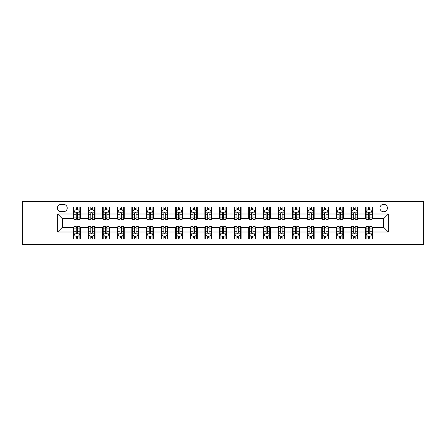 <?xml version="1.0" encoding="UTF-8"?>
<svg xmlns="http://www.w3.org/2000/svg" width="446" height="446" viewBox="0 0 446 446"><rect width="100%" height="100%" fill="white"/><g stroke="black" fill="none" stroke-linecap="round" stroke-linejoin="round"><path stroke-width="0.67" d="M383.677 204.301A3.741 3.741 0 0 0 379.936 208.042A3.741 3.741 0 0 0 383.677 211.783A3.741 3.741 0 0 0 387.418 208.042A3.741 3.741 0 0 0 383.677 204.301M393.026 244.62L423.7 244.62L423.7 201.38L393.026 201.38L393.026 244.62L52.974 244.62L52.974 201.38L22.3 201.38L22.3 244.62L52.974 244.62M61.035 211.666L63.611 211.666A3.624 3.624 0 0 0 67.229 208.042A3.624 3.624 0 0 0 63.611 204.419L61.035 204.419A3.624 3.624 0 0 0 57.417 208.042A3.624 3.624 0 0 0 61.035 211.666M393.026 201.38L52.974 201.38M73.423 231.998L57.651 231.998L57.651 214.002L73.423 214.002L73.423 218.674L62.323 218.674L62.323 227.326L73.423 227.326L73.423 239.067L372.577 239.067L372.577 227.326L383.677 227.326L383.677 218.674L372.577 218.674L372.577 214.002L388.349 214.002L388.349 231.998L372.577 231.998M372.577 214.002L372.577 206.933L73.423 206.933L73.423 214.002M365.564 206.933L365.564 218.674L366.149 218.674M368.368 218.674L369.773 218.674M371.992 218.674L372.577 218.674M365.564 218.674L357.385 218.674M350.957 206.933L350.957 218.674L351.543 218.674M353.762 218.674L355.167 218.674M350.957 218.674L342.779 218.674M336.351 206.933L336.351 218.674L336.936 218.674M339.155 218.674L340.554 218.674M336.351 218.674L328.172 218.674M321.744 206.933L321.744 218.674L322.33 218.674M324.549 218.674L325.948 218.674M321.744 218.674L313.566 218.674M307.138 206.933L307.138 218.674L307.723 218.674M309.942 218.674L311.341 218.674M307.138 218.674L298.954 218.674M292.531 206.933L292.531 218.674L293.111 218.674M295.336 218.674L296.735 218.674M292.531 218.674L284.347 218.674M277.925 206.933L277.925 218.674L278.505 218.674M280.729 218.674L282.128 218.674M277.925 218.674L269.741 218.674M263.313 206.933L263.313 218.674L263.898 218.674M266.117 218.674L267.522 218.674M263.313 218.674L255.134 218.674M248.706 206.933L248.706 218.674L249.292 218.674M251.511 218.674L252.915 218.674M248.706 218.674L240.528 218.674M234.1 206.933L234.1 218.674L234.685 218.674M236.904 218.674L238.309 218.674M234.1 218.674L225.921 218.674M219.493 206.933L219.493 218.674L220.079 218.674M222.298 218.674L223.702 218.674M219.493 218.674L211.315 218.674M204.887 206.933L204.887 218.674L205.472 218.674M207.691 218.674L209.096 218.674M204.887 218.674L196.708 218.674M190.28 206.933L190.28 218.674L190.866 218.674M193.085 218.674L194.489 218.674M190.28 218.674L182.102 218.674M175.674 206.933L175.674 218.674L176.259 218.674M178.478 218.674L179.883 218.674M175.674 218.674L167.495 218.674M161.067 206.933L161.067 218.674L161.653 218.674M163.872 218.674L165.271 218.674M161.067 218.674L152.889 218.674M146.461 206.933L146.461 218.674L147.046 218.674M149.265 218.674L150.664 218.674M146.461 218.674L138.277 218.674M131.854 206.933L131.854 218.674L132.434 218.674M134.659 218.674L136.058 218.674M131.854 218.674L123.67 218.674M117.248 206.933L117.248 218.674L117.828 218.674M120.052 218.674L121.451 218.674M117.248 218.674L109.064 218.674M102.636 206.933L102.636 218.674L103.221 218.674M105.446 218.674L106.845 218.674M102.636 218.674L94.457 218.674M88.029 206.933L88.029 218.674L88.615 218.674M90.833 218.674L92.238 218.674M88.029 218.674L79.851 218.674M73.423 218.674L74.008 218.674M76.227 218.674L77.632 218.674M73.423 227.326L74.008 227.326M76.227 227.326L77.632 227.326M79.851 227.326L80.436 227.326L80.436 239.067M88.615 227.326L80.436 227.326M90.833 227.326L92.238 227.326M94.457 227.326L95.043 227.326L95.043 239.067M103.221 227.326L95.043 227.326M105.446 227.326L106.845 227.326M109.064 227.326L109.649 227.326L109.649 239.067M117.828 227.326L109.649 227.326M120.052 227.326L121.451 227.326M123.67 227.326L124.256 227.326L124.256 239.067M132.434 227.326L124.256 227.326M134.659 227.326L136.058 227.326M138.277 227.326L138.862 227.326L138.862 239.067M147.046 227.326L138.862 227.326M149.265 227.326L150.664 227.326M152.889 227.326L153.469 227.326L153.469 239.067M161.653 227.326L153.469 227.326M163.872 227.326L165.271 227.326M167.495 227.326L168.075 227.326L168.075 239.067M176.259 227.326L168.075 227.326M178.478 227.326L179.883 227.326M182.102 227.326L182.687 227.326L182.687 239.067M190.866 227.326L182.687 227.326M193.085 227.326L194.489 227.326M196.708 227.326L197.294 227.326L197.294 239.067M205.472 227.326L197.294 227.326M207.691 227.326L209.096 227.326M211.315 227.326L211.9 227.326L211.9 239.067M220.079 227.326L211.9 227.326M222.298 227.326L223.702 227.326M225.921 227.326L226.507 227.326L226.507 239.067M234.685 227.326L226.507 227.326M236.904 227.326L238.309 227.326M240.528 227.326L241.113 227.326L241.113 239.067M249.292 227.326L241.113 227.326M251.511 227.326L252.915 227.326M255.134 227.326L255.72 227.326L255.72 239.067M263.898 227.326L255.72 227.326M266.117 227.326L267.522 227.326M269.741 227.326L270.326 227.326L270.326 239.067M278.505 227.326L270.326 227.326M280.729 227.326L282.128 227.326M284.347 227.326L284.933 227.326L284.933 239.067M293.111 227.326L284.933 227.326M295.336 227.326L296.735 227.326M298.954 227.326L299.539 227.326L299.539 239.067M307.723 227.326L299.539 227.326M309.942 227.326L311.341 227.326M313.566 227.326L314.146 227.326L314.146 239.067M322.33 227.326L314.146 227.326M324.549 227.326L325.948 227.326M328.172 227.326L328.752 227.326L328.752 239.067M336.936 227.326L328.752 227.326M339.155 227.326L340.554 227.326M342.779 227.326L343.364 227.326L343.364 239.067M351.543 227.326L343.364 227.326M353.762 227.326L355.167 227.326M357.385 227.326L357.971 227.326L357.971 239.067M366.149 227.326L357.971 227.326M368.368 227.326L369.773 227.326M371.992 227.326L372.577 227.326M80.436 206.933L80.436 218.674M73.423 209.854L74.008 209.854M76.227 209.854L77.632 209.854M79.851 209.854L80.436 209.854M73.423 236.146L74.008 236.146M76.227 236.146L77.632 236.146M79.851 236.146L80.436 236.146M88.029 227.326L88.029 239.067M95.043 206.933L95.043 218.674M88.029 209.854L88.615 209.854M90.833 209.854L92.238 209.854M94.457 209.854L95.043 209.854M88.029 236.146L88.615 236.146M90.833 236.146L92.238 236.146M94.457 236.146L95.043 236.146M102.636 227.326L102.636 239.067M102.636 236.146L103.221 236.146M105.446 236.146L106.845 236.146M109.064 236.146L109.649 236.146M109.649 206.933L109.649 218.674M102.636 209.854L103.221 209.854M105.446 209.854L106.845 209.854M109.064 209.854L109.649 209.854M117.248 227.326L117.248 239.067M117.248 236.146L117.828 236.146M120.052 236.146L121.451 236.146M123.67 236.146L124.256 236.146M124.256 206.933L124.256 218.674M117.248 209.854L117.828 209.854M120.052 209.854L121.451 209.854M123.67 209.854L124.256 209.854M131.854 227.326L131.854 239.067M131.854 236.146L132.434 236.146M134.659 236.146L136.058 236.146M138.277 236.146L138.862 236.146M138.862 206.933L138.862 218.674M131.854 209.854L132.434 209.854M134.659 209.854L136.058 209.854M138.277 209.854L138.862 209.854M146.461 227.326L146.461 239.067M146.461 236.146L147.046 236.146M149.265 236.146L150.664 236.146M152.889 236.146L153.469 236.146M153.469 206.933L153.469 218.674M146.461 209.854L147.046 209.854M149.265 209.854L150.664 209.854M152.889 209.854L153.469 209.854M161.067 227.326L161.067 239.067M161.067 236.146L161.653 236.146M163.872 236.146L165.271 236.146M167.495 236.146L168.075 236.146M168.075 206.933L168.075 218.674M161.067 209.854L161.653 209.854M163.872 209.854L165.271 209.854M167.495 209.854L168.075 209.854M175.674 227.326L175.674 239.067M175.674 236.146L176.259 236.146M178.478 236.146L179.883 236.146M182.102 236.146L182.687 236.146M182.687 206.933L182.687 218.674M175.674 209.854L176.259 209.854M178.478 209.854L179.883 209.854M182.102 209.854L182.687 209.854M190.28 227.326L190.28 239.067M190.28 236.146L190.866 236.146M193.085 236.146L194.489 236.146M196.708 236.146L197.294 236.146M197.294 206.933L197.294 218.674M190.28 209.854L190.866 209.854M193.085 209.854L194.489 209.854M196.708 209.854L197.294 209.854M204.887 227.326L204.887 239.067M204.887 236.146L205.472 236.146M207.691 236.146L209.096 236.146M211.315 236.146L211.9 236.146M211.9 206.933L211.9 218.674M204.887 209.854L205.472 209.854M207.691 209.854L209.096 209.854M211.315 209.854L211.9 209.854M219.493 227.326L219.493 239.067M219.493 236.146L220.079 236.146M222.298 236.146L223.702 236.146M225.921 236.146L226.507 236.146M226.507 206.933L226.507 218.674M219.493 209.854L220.079 209.854M222.298 209.854L223.702 209.854M225.921 209.854L226.507 209.854M234.1 227.326L234.1 239.067M234.1 236.146L234.685 236.146M236.904 236.146L238.309 236.146M240.528 236.146L241.113 236.146M241.113 206.933L241.113 218.674M234.1 209.854L234.685 209.854M236.904 209.854L238.309 209.854M240.528 209.854L241.113 209.854M248.706 227.326L248.706 239.067M248.706 236.146L249.292 236.146M251.511 236.146L252.915 236.146M255.134 236.146L255.72 236.146M255.72 206.933L255.72 218.674M248.706 209.854L249.292 209.854M251.511 209.854L252.915 209.854M255.134 209.854L255.72 209.854M263.313 227.326L263.313 239.067M263.313 236.146L263.898 236.146M266.117 236.146L267.522 236.146M269.741 236.146L270.326 236.146M270.326 206.933L270.326 218.674M263.313 209.854L263.898 209.854M266.117 209.854L267.522 209.854M269.741 209.854L270.326 209.854M277.925 227.326L277.925 239.067M277.925 236.146L278.505 236.146M280.729 236.146L282.128 236.146M284.347 236.146L284.933 236.146M284.933 206.933L284.933 218.674M277.925 209.854L278.505 209.854M280.729 209.854L282.128 209.854M284.347 209.854L284.933 209.854M292.531 227.326L292.531 239.067M292.531 236.146L293.111 236.146M295.336 236.146L296.735 236.146M298.954 236.146L299.539 236.146M299.539 206.933L299.539 218.674M292.531 209.854L293.111 209.854M295.336 209.854L296.735 209.854M298.954 209.854L299.539 209.854M307.138 227.326L307.138 239.067M307.138 236.146L307.723 236.146M309.942 236.146L311.341 236.146M313.566 236.146L314.146 236.146M314.146 206.933L314.146 218.674M307.138 209.854L307.723 209.854M309.942 209.854L311.341 209.854M313.566 209.854L314.146 209.854M321.744 227.326L321.744 239.067M321.744 236.146L322.33 236.146M324.549 236.146L325.948 236.146M328.172 236.146L328.752 236.146M328.752 206.933L328.752 218.674M321.744 209.854L322.33 209.854M324.549 209.854L325.948 209.854M328.172 209.854L328.752 209.854M336.351 227.326L336.351 239.067M336.351 236.146L336.936 236.146M339.155 236.146L340.554 236.146M342.779 236.146L343.364 236.146M343.364 206.933L343.364 218.674M336.351 209.854L336.936 209.854M339.155 209.854L340.554 209.854M342.779 209.854L343.364 209.854M350.957 227.326L350.957 239.067M350.957 236.146L351.543 236.146M353.762 236.146L355.167 236.146M357.385 236.146L357.971 236.146M357.971 206.933L357.971 218.674M350.957 209.854L351.543 209.854M353.762 209.854L355.167 209.854M357.385 209.854L357.971 209.854M365.564 227.326L365.564 239.067M365.564 236.146L366.149 236.146M368.368 236.146L369.773 236.146M371.992 236.146L372.577 236.146M365.564 209.854L366.149 209.854M368.368 209.854L369.773 209.854M371.992 209.854L372.577 209.854M62.323 218.674L57.651 214.002M62.323 227.326L57.651 231.998M388.349 214.002L383.677 218.674M388.349 231.998L383.677 227.326M77.632 208.449L76.227 208.449M79.851 217.91L77.632 217.91L77.632 219.376L79.851 219.376L79.851 212.251L78.686 209.91L75.179 209.91L74.008 212.251L74.008 219.376L76.227 219.376L76.227 217.91L74.008 217.91M74.008 212.251L74.008 206.933M79.851 212.251L79.851 206.933M76.227 209.91L76.227 206.933M77.632 206.933L77.632 209.91M77.632 217.91L77.632 213.127C77.164 212.224 76.695 212.224 76.227 213.127L76.227 217.91M76.227 237.551L77.632 237.551M74.008 228.09L76.227 228.09L76.227 226.624L74.008 226.624L74.008 233.749L75.179 236.09L78.686 236.09L79.851 233.749L79.851 226.624L77.632 226.624L77.632 228.09L79.851 228.09M79.851 233.749L79.851 239.067M74.008 233.749L74.008 239.067M77.632 236.09L77.632 239.067M76.227 239.067L76.227 236.09M76.227 228.09L76.227 232.873C76.695 233.776 77.164 233.776 77.632 232.873L77.632 228.09M92.238 208.449L90.833 208.449M94.457 217.91L92.238 217.91L92.238 219.376L94.457 219.376L94.457 212.251L93.292 209.91L89.785 209.91L88.615 212.251L88.615 219.376L90.833 219.376L90.833 217.91L88.615 217.91M88.615 212.251L88.615 206.933M94.457 212.251L94.457 206.933M90.833 209.91L90.833 206.933M92.238 206.933L92.238 209.91M92.238 217.91L92.238 213.127C91.77 212.224 91.302 212.224 90.833 213.127L90.833 217.91M106.845 208.449L105.446 208.449M109.064 217.91L106.845 217.91L106.845 219.376L109.064 219.376L109.064 212.251L107.899 209.91L104.392 209.91L103.221 212.251L103.221 219.376L105.446 219.376L105.446 217.91L103.221 217.91M103.221 212.251L103.221 206.933M109.064 212.251L109.064 206.933M105.446 209.91L105.446 206.933M106.845 206.933L106.845 209.91M106.845 217.91L106.845 213.127C106.377 212.224 105.908 212.224 105.446 213.127L105.446 217.91M121.451 208.449L120.052 208.449M123.67 217.91L121.451 217.91L121.451 219.376L123.67 219.376L123.67 212.251L122.505 209.91L118.998 209.91L117.828 212.251L117.828 219.376L120.052 219.376L120.052 217.91L117.828 217.91M117.828 212.251L117.828 206.933M123.67 212.251L123.67 206.933M120.052 209.91L120.052 206.933M121.451 206.933L121.451 209.91M121.451 217.91L121.451 213.127C120.983 212.224 120.52 212.224 120.052 213.127L120.052 217.91M90.833 237.551L92.238 237.551M88.615 228.09L90.833 228.09L90.833 226.624L88.615 226.624L88.615 233.749L89.785 236.09L93.292 236.09L94.457 233.749L94.457 226.624L92.238 226.624L92.238 228.09L94.457 228.09M94.457 233.749L94.457 239.067M88.615 233.749L88.615 239.067M92.238 236.09L92.238 239.067M90.833 239.067L90.833 236.09M90.833 228.09L90.833 232.873C91.302 233.776 91.77 233.776 92.238 232.873L92.238 228.09M105.446 237.551L106.845 237.551M103.221 228.09L105.446 228.09L105.446 226.624L103.221 226.624L103.221 233.749L104.392 236.09L107.899 236.09L109.064 233.749L109.064 226.624L106.845 226.624L106.845 228.09L109.064 228.09M109.064 233.749L109.064 239.067M103.221 233.749L103.221 239.067M106.845 236.09L106.845 239.067M105.446 239.067L105.446 236.09M105.446 228.09L105.446 232.873C105.908 233.776 106.377 233.776 106.845 232.873L106.845 228.09M120.052 237.551L121.451 237.551M117.828 228.09L120.052 228.09L120.052 226.624L117.828 226.624L117.828 233.749L118.998 236.09L122.505 236.09L123.67 233.749L123.67 226.624L121.451 226.624L121.451 228.09L123.67 228.09M123.67 233.749L123.67 239.067M117.828 233.749L117.828 239.067M121.451 236.09L121.451 239.067M120.052 239.067L120.052 236.09M120.052 228.09L120.052 232.873C120.515 233.776 120.983 233.776 121.451 232.873L121.451 228.09M136.058 208.449L134.659 208.449M138.277 217.91L136.058 217.91L136.058 219.376L138.277 219.376L138.277 212.251L137.112 209.91L133.605 209.91L132.434 212.251L132.434 219.376L134.659 219.376L134.659 217.91L132.434 217.91M132.434 212.251L132.434 206.933M138.277 212.251L138.277 206.933M134.659 209.91L134.659 206.933M136.058 206.933L136.058 209.91M136.058 217.91L136.058 213.127C135.595 212.224 135.127 212.224 134.659 213.127L134.659 217.91M134.659 237.551L136.058 237.551M132.434 228.09L134.659 228.09L134.659 226.624L132.434 226.624L132.434 233.749L133.605 236.09L137.112 236.09L138.277 233.749L138.277 226.624L136.058 226.624L136.058 228.09L138.277 228.09M138.277 233.749L138.277 239.067M132.434 233.749L132.434 239.067M136.058 236.09L136.058 239.067M134.659 239.067L134.659 236.09M134.659 228.09L134.659 232.873C135.121 233.776 135.59 233.776 136.058 232.873L136.058 228.09M150.664 208.449L149.265 208.449M152.889 217.91L150.664 217.91L150.664 219.376L152.889 219.376L152.889 212.251L151.718 209.91L148.211 209.91L147.046 212.251L147.046 219.376L149.265 219.376L149.265 217.91L147.046 217.91M147.046 212.251L147.046 206.933M152.889 212.251L152.889 206.933M149.265 209.91L149.265 206.933M150.664 206.933L150.664 209.91M150.664 217.91L150.664 213.127C150.202 212.224 149.733 212.224 149.265 213.127L149.265 217.91M165.271 208.449L163.872 208.449M167.495 217.91L165.271 217.91L165.271 219.376L167.495 219.376L167.495 212.251L166.325 209.91L162.818 209.91L161.653 212.251L161.653 219.376L163.872 219.376L163.872 217.91L161.653 217.91M161.653 212.251L161.653 206.933M167.495 212.251L167.495 206.933M163.872 209.91L163.872 206.933M165.271 206.933L165.271 209.91M165.271 217.91L165.271 213.127C164.808 212.224 164.34 212.224 163.872 213.127L163.872 217.91M179.883 208.449L178.478 208.449M182.102 217.91L179.883 217.91L179.883 219.376L182.102 219.376L182.102 212.251L180.931 209.91L177.424 209.91L176.259 212.251L176.259 219.376L178.478 219.376L178.478 217.91L176.259 217.91M176.259 212.251L176.259 206.933M182.102 212.251L182.102 206.933M178.478 209.91L178.478 206.933M179.883 206.933L179.883 209.91M179.883 217.91L179.883 213.127C179.415 212.224 178.946 212.224 178.478 213.127L178.478 217.91M194.489 208.449L193.085 208.449M196.708 217.91L194.489 217.91L194.489 219.376L196.708 219.376L196.708 212.251L195.538 209.91L192.031 209.91L190.866 212.251L190.866 219.376L193.085 219.376L193.085 217.91L190.866 217.91M190.866 212.251L190.866 206.933M196.708 212.251L196.708 206.933M193.085 209.91L193.085 206.933M194.489 206.933L194.489 209.91M194.489 217.91L194.489 213.127C194.021 212.224 193.553 212.224 193.085 213.127L193.085 217.91M209.096 208.449L207.691 208.449M211.315 217.91L209.096 217.91L209.096 219.376L211.315 219.376L211.315 212.251L210.144 209.91L206.643 209.91L205.472 212.251L205.472 219.376L207.691 219.376L207.691 217.91L205.472 217.91M205.472 212.251L205.472 206.933M211.315 212.251L211.315 206.933M207.691 209.91L207.691 206.933M209.096 206.933L209.096 209.91M209.096 217.91L209.096 213.127C208.628 212.224 208.159 212.224 207.691 213.127L207.691 217.91M149.265 237.551L150.664 237.551M147.046 228.09L149.265 228.09L149.265 226.624L147.046 226.624L147.046 233.749L148.211 236.09L151.718 236.09L152.889 233.749L152.889 226.624L150.664 226.624L150.664 228.09L152.889 228.09M152.889 233.749L152.889 239.067M147.046 233.749L147.046 239.067M150.664 236.09L150.664 239.067M149.265 239.067L149.265 236.09M149.265 228.09L149.265 232.873C149.733 233.776 150.196 233.776 150.664 232.873L150.664 228.09M163.872 237.551L165.271 237.551M161.653 228.09L163.872 228.09L163.872 226.624L161.653 226.624L161.653 233.749L162.818 236.09L166.325 236.09L167.495 233.749L167.495 226.624L165.271 226.624L165.271 228.09L167.495 228.09M167.495 233.749L167.495 239.067M161.653 233.749L161.653 239.067M165.271 236.09L165.271 239.067M163.872 239.067L163.872 236.09M163.872 228.09L163.872 232.873C164.34 233.776 164.803 233.776 165.271 232.873L165.271 228.09M178.478 237.551L179.883 237.551M176.259 228.09L178.478 228.09L178.478 226.624L176.259 226.624L176.259 233.749L177.424 236.09L180.931 236.09L182.102 233.749L182.102 226.624L179.883 226.624L179.883 228.09L182.102 228.09M182.102 233.749L182.102 239.067M176.259 233.749L176.259 239.067M179.883 236.09L179.883 239.067M178.478 239.067L178.478 236.09M178.478 228.09L178.478 232.873C178.946 233.776 179.415 233.776 179.883 232.873L179.883 228.09M193.085 237.551L194.489 237.551M190.866 228.09L193.085 228.09L193.085 226.624L190.866 226.624L190.866 233.749L192.031 236.09L195.538 236.09L196.708 233.749L196.708 226.624L194.489 226.624L194.489 228.09L196.708 228.09M196.708 233.749L196.708 239.067M190.866 233.749L190.866 239.067M194.489 236.09L194.489 239.067M193.085 239.067L193.085 236.09M193.085 228.09L193.085 232.873C193.553 233.776 194.021 233.776 194.489 232.873L194.489 228.09M207.691 237.551L209.096 237.551M205.472 228.09L207.691 228.09L207.691 226.624L205.472 226.624L205.472 233.749L206.643 236.09L210.144 236.09L211.315 233.749L211.315 226.624L209.096 226.624L209.096 228.09L211.315 228.09M211.315 233.749L211.315 239.067M205.472 233.749L205.472 239.067M209.096 236.09L209.096 239.067M207.691 239.067L207.691 236.09M207.691 228.09L207.691 232.873C208.159 233.776 208.628 233.776 209.096 232.873L209.096 228.09M223.702 208.449L222.298 208.449M225.921 217.91L223.702 217.91L223.702 219.376L225.921 219.376L225.921 212.251L224.751 209.91L221.249 209.91L220.079 212.251L220.079 219.376L222.298 219.376L222.298 217.91L220.079 217.91M220.079 212.251L220.079 206.933M225.921 212.251L225.921 206.933M222.298 209.91L222.298 206.933M223.702 206.933L223.702 209.91M223.702 217.91L223.702 213.127C223.234 212.224 222.766 212.224 222.298 213.127L222.298 217.91M222.298 237.551L223.702 237.551M220.079 228.09L222.298 228.09L222.298 226.624L220.079 226.624L220.079 233.749L221.249 236.09L224.751 236.09L225.921 233.749L225.921 226.624L223.702 226.624L223.702 228.09L225.921 228.09M225.921 233.749L225.921 239.067M220.079 233.749L220.079 239.067M223.702 236.09L223.702 239.067M222.298 239.067L222.298 236.09M222.298 228.09L222.298 232.873C222.766 233.776 223.234 233.776 223.702 232.873L223.702 228.09M238.309 208.449L236.904 208.449M240.528 217.91L238.309 217.91L238.309 219.376L240.528 219.376L240.528 212.251L239.357 209.91L235.856 209.91L234.685 212.251L234.685 219.376L236.904 219.376L236.904 217.91L234.685 217.91M234.685 212.251L234.685 206.933M240.528 212.251L240.528 206.933M236.904 209.91L236.904 206.933M238.309 206.933L238.309 209.91M238.309 217.91L238.309 213.127C237.841 212.224 237.372 212.224 236.904 213.127L236.904 217.91M236.904 237.551L238.309 237.551M234.685 228.09L236.904 228.09L236.904 226.624L234.685 226.624L234.685 233.749L235.856 236.09L239.357 236.09L240.528 233.749L240.528 226.624L238.309 226.624L238.309 228.09L240.528 228.09M240.528 233.749L240.528 239.067M234.685 233.749L234.685 239.067M238.309 236.09L238.309 239.067M236.904 239.067L236.904 236.09M236.904 228.09L236.904 232.873C237.372 233.776 237.841 233.776 238.309 232.873L238.309 228.09M252.915 208.449L251.511 208.449M255.134 217.91L252.915 217.91L252.915 219.376L255.134 219.376L255.134 212.251L253.969 209.91L250.462 209.91L249.292 212.251L249.292 219.376L251.511 219.376L251.511 217.91L249.292 217.91M249.292 212.251L249.292 206.933M255.134 212.251L255.134 206.933M251.511 209.91L251.511 206.933M252.915 206.933L252.915 209.91M252.915 217.91L252.915 213.127C252.447 212.224 251.979 212.224 251.511 213.127L251.511 217.91M251.511 237.551L252.915 237.551M249.292 228.09L251.511 228.09L251.511 226.624L249.292 226.624L249.292 233.749L250.462 236.09L253.969 236.09L255.134 233.749L255.134 226.624L252.915 226.624L252.915 228.09L255.134 228.09M255.134 233.749L255.134 239.067M249.292 233.749L249.292 239.067M252.915 236.09L252.915 239.067M251.511 239.067L251.511 236.09M251.511 228.09L251.511 232.873C251.979 233.776 252.447 233.776 252.915 232.873L252.915 228.09M267.522 208.449L266.117 208.449M269.741 217.91L267.522 217.91L267.522 219.376L269.741 219.376L269.741 212.251L268.576 209.91L265.069 209.91L263.898 212.251L263.898 219.376L266.117 219.376L266.117 217.91L263.898 217.91M263.898 212.251L263.898 206.933M269.741 212.251L269.741 206.933M266.117 209.91L266.117 206.933M267.522 206.933L267.522 209.91M267.522 217.91L267.522 213.127C267.054 212.224 266.585 212.224 266.117 213.127L266.117 217.91M266.117 237.551L267.522 237.551M263.898 228.09L266.117 228.09L266.117 226.624L263.898 226.624L263.898 233.749L265.069 236.09L268.576 236.09L269.741 233.749L269.741 226.624L267.522 226.624L267.522 228.09L269.741 228.09M269.741 233.749L269.741 239.067M263.898 233.749L263.898 239.067M267.522 236.09L267.522 239.067M266.117 239.067L266.117 236.09M266.117 228.09L266.117 232.873C266.585 233.776 267.054 233.776 267.522 232.873L267.522 228.09M282.128 208.449L280.729 208.449M284.347 217.91L282.128 217.91L282.128 219.376L284.347 219.376L284.347 212.251L283.182 209.91L279.675 209.91L278.505 212.251L278.505 219.376L280.729 219.376L280.729 217.91L278.505 217.91M278.505 212.251L278.505 206.933M284.347 212.251L284.347 206.933M280.729 209.91L280.729 206.933M282.128 206.933L282.128 209.91M282.128 217.91L282.128 213.127C281.66 212.224 281.197 212.224 280.729 213.127L280.729 217.91M280.729 237.551L282.128 237.551M278.505 228.09L280.729 228.09L280.729 226.624L278.505 226.624L278.505 233.749L279.675 236.09L283.182 236.09L284.347 233.749L284.347 226.624L282.128 226.624L282.128 228.09L284.347 228.09M284.347 233.749L284.347 239.067M278.505 233.749L278.505 239.067M282.128 236.09L282.128 239.067M280.729 239.067L280.729 236.09M280.729 228.09L280.729 232.873C281.192 233.776 281.66 233.776 282.128 232.873L282.128 228.09M296.735 208.449L295.336 208.449M298.954 217.91L296.735 217.91L296.735 219.376L298.954 219.376L298.954 212.251L297.789 209.91L294.282 209.91L293.111 212.251L293.111 219.376L295.336 219.376L295.336 217.91L293.111 217.91M293.111 212.251L293.111 206.933M298.954 212.251L298.954 206.933M295.336 209.91L295.336 206.933M296.735 206.933L296.735 209.91M296.735 217.91L296.735 213.127C296.267 212.224 295.804 212.224 295.336 213.127L295.336 217.91M295.336 237.551L296.735 237.551M293.111 228.09L295.336 228.09L295.336 226.624L293.111 226.624L293.111 233.749L294.282 236.09L297.789 236.09L298.954 233.749L298.954 226.624L296.735 226.624L296.735 228.09L298.954 228.09M298.954 233.749L298.954 239.067M293.111 233.749L293.111 239.067M296.735 236.09L296.735 239.067M295.336 239.067L295.336 236.09M295.336 228.09L295.336 232.873C295.798 233.776 296.267 233.776 296.735 232.873L296.735 228.09M311.341 208.449L309.942 208.449M313.566 217.91L311.341 217.91L311.341 219.376L313.566 219.376L313.566 212.251L312.395 209.91L308.888 209.91L307.723 212.251L307.723 219.376L309.942 219.376L309.942 217.91L307.723 217.91M307.723 212.251L307.723 206.933M313.566 212.251L313.566 206.933M309.942 209.91L309.942 206.933M311.341 206.933L311.341 209.91M311.341 217.91L311.341 213.127C310.879 212.224 310.41 212.224 309.942 213.127L309.942 217.91M325.948 208.449L324.549 208.449M328.172 217.91L325.948 217.91L325.948 219.376L328.172 219.376L328.172 212.251L327.002 209.91L323.495 209.91L322.33 212.251L322.33 219.376L324.549 219.376L324.549 217.91L322.33 217.91M322.33 212.251L322.33 206.933M328.172 212.251L328.172 206.933M324.549 209.91L324.549 206.933M325.948 206.933L325.948 209.91M325.948 217.91L325.948 213.127C325.485 212.224 325.017 212.224 324.549 213.127L324.549 217.91M340.554 208.449L339.155 208.449M342.779 217.91L340.554 217.91L340.554 219.376L342.779 219.376L342.779 212.251L341.608 209.91L338.101 209.91L336.936 212.251L336.936 219.376L339.155 219.376L339.155 217.91L336.936 217.91M336.936 212.251L336.936 206.933M342.779 212.251L342.779 206.933M339.155 209.91L339.155 206.933M340.554 206.933L340.554 209.91M340.554 217.91L340.554 213.127C340.092 212.224 339.623 212.224 339.155 213.127L339.155 217.91M355.167 208.449L353.762 208.449M357.385 217.91L355.167 217.91L355.167 219.376L357.385 219.376L357.385 212.251L356.215 209.91L352.708 209.91L351.543 212.251L351.543 219.376L353.762 219.376L353.762 217.91L351.543 217.91M351.543 212.251L351.543 206.933M357.385 212.251L357.385 206.933M353.762 209.91L353.762 206.933M355.167 206.933L355.167 209.91M355.167 217.91L355.167 213.127C354.698 212.224 354.23 212.224 353.762 213.127L353.762 217.91M369.773 208.449L368.368 208.449M371.992 217.91L369.773 217.91L369.773 219.376L371.992 219.376L371.992 212.251L370.821 209.91L367.314 209.91L366.149 212.251L366.149 219.376L368.368 219.376L368.368 217.91L366.149 217.91M366.149 212.251L366.149 206.933M371.992 212.251L371.992 206.933M368.368 209.91L368.368 206.933M369.773 206.933L369.773 209.91M369.773 217.91L369.773 213.127C369.305 212.224 368.836 212.224 368.368 213.127L368.368 217.91M309.942 237.551L311.341 237.551M307.723 228.09L309.942 228.09L309.942 226.624L307.723 226.624L307.723 233.749L308.888 236.09L312.395 236.09L313.566 233.749L313.566 226.624L311.341 226.624L311.341 228.09L313.566 228.09M313.566 233.749L313.566 239.067M307.723 233.749L307.723 239.067M311.341 236.09L311.341 239.067M309.942 239.067L309.942 236.09M309.942 228.09L309.942 232.873C310.405 233.776 310.873 233.776 311.341 232.873L311.341 228.09M324.549 237.551L325.948 237.551M322.33 228.09L324.549 228.09L324.549 226.624L322.33 226.624L322.33 233.749L323.495 236.09L327.002 236.09L328.172 233.749L328.172 226.624L325.948 226.624L325.948 228.09L328.172 228.09M328.172 233.749L328.172 239.067M322.33 233.749L322.33 239.067M325.948 236.09L325.948 239.067M324.549 239.067L324.549 236.09M324.549 228.09L324.549 232.873C325.017 233.776 325.48 233.776 325.948 232.873L325.948 228.09M339.155 237.551L340.554 237.551M336.936 228.09L339.155 228.09L339.155 226.624L336.936 226.624L336.936 233.749L338.101 236.09L341.608 236.09L342.779 233.749L342.779 226.624L340.554 226.624L340.554 228.09L342.779 228.09M342.779 233.749L342.779 239.067M336.936 233.749L336.936 239.067M340.554 236.09L340.554 239.067M339.155 239.067L339.155 236.09M339.155 228.09L339.155 232.873C339.623 233.776 340.092 233.776 340.554 232.873L340.554 228.09M353.762 237.551L355.167 237.551M351.543 228.09L353.762 228.09L353.762 226.624L351.543 226.624L351.543 233.749L352.708 236.09L356.215 236.09L357.385 233.749L357.385 226.624L355.167 226.624L355.167 228.09L357.385 228.09M357.385 233.749L357.385 239.067M351.543 233.749L351.543 239.067M355.167 236.09L355.167 239.067M353.762 239.067L353.762 236.09M353.762 228.09L353.762 232.873C354.23 233.776 354.698 233.776 355.167 232.873L355.167 228.09M368.368 237.551L369.773 237.551M366.149 228.09L368.368 228.09L368.368 226.624L366.149 226.624L366.149 233.749L367.314 236.09L370.821 236.09L371.992 233.749L371.992 226.624L369.773 226.624L369.773 228.09L371.992 228.09M371.992 233.749L371.992 239.067M366.149 233.749L366.149 239.067M369.773 236.09L369.773 239.067M368.368 239.067L368.368 236.09M368.368 228.09L368.368 232.873C368.836 233.776 369.305 233.776 369.773 232.873L369.773 228.09M88.029 231.998L80.436 231.998M88.029 214.002L80.436 214.002M102.636 214.002L95.043 214.002M102.636 231.998L95.043 231.998M117.248 214.002L109.649 214.002M117.248 231.998L109.649 231.998M131.854 214.002L124.256 214.002M131.854 231.998L124.256 231.998M146.461 214.002L138.862 214.002M146.461 231.998L138.862 231.998M161.067 214.002L153.469 214.002M161.067 231.998L153.469 231.998M175.674 214.002L168.075 214.002M175.674 231.998L168.075 231.998M190.28 214.002L182.687 214.002M190.28 231.998L182.687 231.998M204.887 214.002L197.294 214.002M204.887 231.998L197.294 231.998M219.493 214.002L211.9 214.002M219.493 231.998L211.9 231.998M234.1 214.002L226.507 214.002M234.1 231.998L226.507 231.998M248.706 214.002L241.113 214.002M248.706 231.998L241.113 231.998M263.313 214.002L255.72 214.002M263.313 231.998L255.72 231.998M277.925 214.002L270.326 214.002M277.925 231.998L270.326 231.998M292.531 214.002L284.933 214.002M292.531 231.998L284.933 231.998M307.138 214.002L299.539 214.002M307.138 231.998L299.539 231.998M321.744 214.002L314.146 214.002M321.744 231.998L314.146 231.998M336.351 214.002L328.752 214.002M336.351 231.998L328.752 231.998M350.957 214.002L343.364 214.002M350.957 231.998L343.364 231.998M365.564 214.002L357.971 214.002M365.564 231.998L357.971 231.998M79.823 212.19L74.036 212.19M74.008 210.055L75.106 210.055M78.752 210.055L79.851 210.055M76.227 214.782L74.008 214.782M79.851 214.782L77.632 214.782M77.632 209.196L76.227 209.196M74.036 233.81L79.823 233.81M79.851 235.945L78.752 235.945M75.106 235.945L74.008 235.945M77.632 231.218L79.851 231.218M74.008 231.218L76.227 231.218M76.227 236.804L77.632 236.804M94.429 212.19L88.642 212.19M88.615 210.055L89.713 210.055M93.359 210.055L94.457 210.055M90.833 214.782L88.615 214.782M94.457 214.782L92.238 214.782M92.238 209.196L90.833 209.196M109.036 212.19L103.255 212.19M103.221 210.055L104.319 210.055M107.965 210.055L109.064 210.055M105.446 214.782L103.221 214.782M109.064 214.782L106.845 214.782M106.845 209.196L105.446 209.196M123.642 212.19L117.861 212.19M117.828 210.055L118.926 210.055M122.572 210.055L123.67 210.055M120.052 214.782L117.828 214.782M123.67 214.782L121.451 214.782M121.451 209.196L120.052 209.196M88.642 233.81L94.429 233.81M94.457 235.945L93.359 235.945M89.713 235.945L88.615 235.945M92.238 231.218L94.457 231.218M88.615 231.218L90.833 231.218M90.833 236.804L92.238 236.804M103.255 233.81L109.036 233.81M109.064 235.945L107.965 235.945M104.319 235.945L103.221 235.945M106.845 231.218L109.064 231.218M103.221 231.218L105.446 231.218M105.446 236.804L106.845 236.804M117.861 233.81L123.642 233.81M123.67 235.945L122.572 235.945M118.926 235.945L117.828 235.945M121.451 231.218L123.67 231.218M117.828 231.218L120.052 231.218M120.052 236.804L121.451 236.804M138.249 212.19L132.468 212.19M132.434 210.055L133.532 210.055M137.178 210.055L138.277 210.055M134.659 214.782L132.434 214.782M138.277 214.782L136.058 214.782M136.058 209.196L134.659 209.196M132.468 233.81L138.249 233.81M138.277 235.945L137.178 235.945M133.532 235.945L132.434 235.945M136.058 231.218L138.277 231.218M132.434 231.218L134.659 231.218M134.659 236.804L136.058 236.804M152.855 212.19L147.074 212.19M147.046 210.055L148.144 210.055M151.791 210.055L152.889 210.055M149.265 214.782L147.046 214.782M152.889 214.782L150.664 214.782M150.664 209.196L149.265 209.196M167.462 212.19L161.681 212.19M161.653 210.055L162.751 210.055M166.397 210.055L167.495 210.055M163.872 214.782L161.653 214.782M167.495 214.782L165.271 214.782M165.271 209.196L163.872 209.196M182.074 212.19L176.287 212.19M176.259 210.055L177.357 210.055M181.004 210.055L182.102 210.055M178.478 214.782L176.259 214.782M182.102 214.782L179.883 214.782M179.883 209.196L178.478 209.196M196.68 212.19L190.894 212.19M190.866 210.055L191.964 210.055M195.61 210.055L196.708 210.055M193.085 214.782L190.866 214.782M196.708 214.782L194.489 214.782M194.489 209.196L193.085 209.196M211.287 212.19L205.5 212.19M205.472 210.055L206.57 210.055M210.217 210.055L211.315 210.055M207.691 214.782L205.472 214.782M211.315 214.782L209.096 214.782M209.096 209.196L207.691 209.196M147.074 233.81L152.855 233.81M152.889 235.945L151.791 235.945M148.144 235.945L147.046 235.945M150.664 231.218L152.889 231.218M147.046 231.218L149.265 231.218M149.265 236.804L150.664 236.804M161.681 233.81L167.462 233.81M167.495 235.945L166.397 235.945M162.751 235.945L161.653 235.945M165.271 231.218L167.495 231.218M161.653 231.218L163.872 231.218M163.872 236.804L165.271 236.804M176.287 233.81L182.074 233.81M182.102 235.945L181.004 235.945M177.357 235.945L176.259 235.945M179.883 231.218L182.102 231.218M176.259 231.218L178.478 231.218M178.478 236.804L179.883 236.804M190.894 233.81L196.68 233.81M196.708 235.945L195.61 235.945M191.964 235.945L190.866 235.945M194.489 231.218L196.708 231.218M190.866 231.218L193.085 231.218M193.085 236.804L194.489 236.804M205.5 233.81L211.287 233.81M211.315 235.945L210.217 235.945M206.57 235.945L205.472 235.945M209.096 231.218L211.315 231.218M205.472 231.218L207.691 231.218M207.691 236.804L209.096 236.804M225.893 212.19L220.107 212.19M220.079 210.055L221.177 210.055M224.823 210.055L225.921 210.055M222.298 214.782L220.079 214.782M225.921 214.782L223.702 214.782M223.702 209.196L222.298 209.196M220.107 233.81L225.893 233.81M225.921 235.945L224.823 235.945M221.177 235.945L220.079 235.945M223.702 231.218L225.921 231.218M220.079 231.218L222.298 231.218M222.298 236.804L223.702 236.804M240.5 212.19L234.713 212.19M234.685 210.055L235.783 210.055M239.43 210.055L240.528 210.055M236.904 214.782L234.685 214.782M240.528 214.782L238.309 214.782M238.309 209.196L236.904 209.196M234.713 233.81L240.5 233.81M240.528 235.945L239.43 235.945M235.783 235.945L234.685 235.945M238.309 231.218L240.528 231.218M234.685 231.218L236.904 231.218M236.904 236.804L238.309 236.804M255.106 212.19L249.32 212.19M249.292 210.055L250.39 210.055M254.036 210.055L255.134 210.055M251.511 214.782L249.292 214.782M255.134 214.782L252.915 214.782M252.915 209.196L251.511 209.196M249.32 233.81L255.106 233.81M255.134 235.945L254.036 235.945M250.39 235.945L249.292 235.945M252.915 231.218L255.134 231.218M249.292 231.218L251.511 231.218M251.511 236.804L252.915 236.804M269.713 212.19L263.926 212.19M263.898 210.055L264.996 210.055M268.643 210.055L269.741 210.055M266.117 214.782L263.898 214.782M269.741 214.782L267.522 214.782M267.522 209.196L266.117 209.196M263.926 233.81L269.713 233.81M269.741 235.945L268.643 235.945M264.996 235.945L263.898 235.945M267.522 231.218L269.741 231.218M263.898 231.218L266.117 231.218M266.117 236.804L267.522 236.804M284.319 212.19L278.538 212.19M278.505 210.055L279.603 210.055M283.249 210.055L284.347 210.055M280.729 214.782L278.505 214.782M284.347 214.782L282.128 214.782M282.128 209.196L280.729 209.196M278.538 233.81L284.319 233.81M284.347 235.945L283.249 235.945M279.603 235.945L278.505 235.945M282.128 231.218L284.347 231.218M278.505 231.218L280.729 231.218M280.729 236.804L282.128 236.804M298.926 212.19L293.145 212.19M293.111 210.055L294.209 210.055M297.856 210.055L298.954 210.055M295.336 214.782L293.111 214.782M298.954 214.782L296.735 214.782M296.735 209.196L295.336 209.196M293.145 233.81L298.926 233.81M298.954 235.945L297.856 235.945M294.209 235.945L293.111 235.945M296.735 231.218L298.954 231.218M293.111 231.218L295.336 231.218M295.336 236.804L296.735 236.804M313.532 212.19L307.751 212.19M307.723 210.055L308.822 210.055M312.468 210.055L313.566 210.055M309.942 214.782L307.723 214.782M313.566 214.782L311.341 214.782M311.341 209.196L309.942 209.196M328.139 212.19L322.358 212.19M322.33 210.055L323.428 210.055M327.074 210.055L328.172 210.055M324.549 214.782L322.33 214.782M328.172 214.782L325.948 214.782M325.948 209.196L324.549 209.196M342.745 212.19L336.964 212.19M336.936 210.055L338.035 210.055M341.681 210.055L342.779 210.055M339.155 214.782L336.936 214.782M342.779 214.782L340.554 214.782M340.554 209.196L339.155 209.196M357.358 212.19L351.571 212.19M351.543 210.055L352.641 210.055M356.287 210.055L357.385 210.055M353.762 214.782L351.543 214.782M357.385 214.782L355.167 214.782M355.167 209.196L353.762 209.196M371.964 212.19L366.177 212.19M366.149 210.055L367.248 210.055M370.894 210.055L371.992 210.055M368.368 214.782L366.149 214.782M371.992 214.782L369.773 214.782M369.773 209.196L368.368 209.196M307.751 233.81L313.532 233.81M313.566 235.945L312.468 235.945M308.822 235.945L307.723 235.945M311.341 231.218L313.566 231.218M307.723 231.218L309.942 231.218M309.942 236.804L311.341 236.804M322.358 233.81L328.139 233.81M328.172 235.945L327.074 235.945M323.428 235.945L322.33 235.945M325.948 231.218L328.172 231.218M322.33 231.218L324.549 231.218M324.549 236.804L325.948 236.804M336.964 233.81L342.745 233.81M342.779 235.945L341.681 235.945M338.035 235.945L336.936 235.945M340.554 231.218L342.779 231.218M336.936 231.218L339.155 231.218M339.155 236.804L340.554 236.804M351.571 233.81L357.358 233.81M357.385 235.945L356.287 235.945M352.641 235.945L351.543 235.945M355.167 231.218L357.385 231.218M351.543 231.218L353.762 231.218M353.762 236.804L355.167 236.804M366.177 233.81L371.964 233.81M371.992 235.945L370.894 235.945M367.248 235.945L366.149 235.945M369.773 231.218L371.992 231.218M366.149 231.218L368.368 231.218M368.368 236.804L369.773 236.804"/></g></svg>
